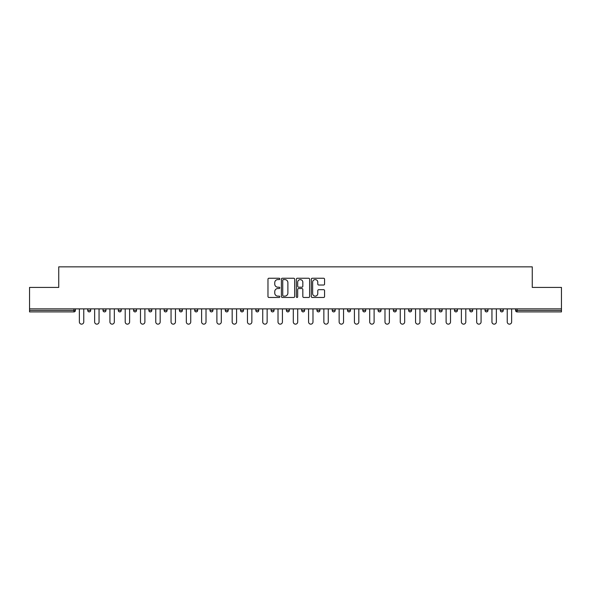 <?xml version="1.0" encoding="UTF-8"?>
<svg xmlns="http://www.w3.org/2000/svg" width="591" height="591" viewBox="0 0 591 591"><rect width="100%" height="100%" fill="white"/><g stroke="black" fill="none" stroke-linecap="round" stroke-linejoin="round"><path stroke-width="0.89" d="M279.831 278.915A0.672 0.672 0 0 0 279.151 278.243L268.942 278.243A0.96 0.96 0 0 0 267.974 279.203L267.974 296.512A0.96 0.96 0 0 0 268.942 297.472L279.151 297.472A0.672 0.672 0 0 0 279.831 296.8A0.672 0.672 0 0 0 279.151 296.128L277.829 296.128A3.073 3.073 0 0 1 274.756 293.055L274.756 291.607A3.073 3.073 0 0 1 277.829 288.534L279.151 288.534A0.672 0.672 0 0 0 279.831 287.861A0.672 0.672 0 0 0 279.151 287.189L277.829 287.189A3.073 3.073 0 0 1 274.756 284.108L274.756 282.668A3.073 3.073 0 0 1 277.829 279.587L279.151 279.587A0.672 0.672 0 0 0 279.831 278.915M323.602 285.025A0.96 0.96 0 0 0 324.562 284.064L324.562 279.203A0.96 0.96 0 0 0 323.602 278.243L312.255 278.243A0.96 0.96 0 0 0 311.294 279.203L311.294 296.512A0.96 0.96 0 0 0 312.255 297.472L323.602 297.472A0.96 0.96 0 0 0 324.562 296.512L324.562 290.646A0.96 0.96 0 0 0 323.602 289.686L318.741 289.686A0.96 0.96 0 0 0 317.781 290.646L317.781 293.557A2.571 2.571 0 0 1 315.21 296.128A2.571 2.571 0 0 1 312.639 293.557L312.639 282.166A2.571 2.571 0 0 1 315.21 279.587A2.571 2.571 0 0 1 317.781 282.166L317.781 284.064A0.96 0.96 0 0 0 318.741 285.025L323.602 285.025M29.55 308.871L29.55 287.418L58.738 287.418L58.738 266.851L532.262 266.851L532.262 287.418L561.45 287.418L561.45 308.871L29.55 308.871L29.55 310.438L73.927 310.438L73.927 308.871M294.658 279.203A0.96 0.96 0 0 0 293.697 278.243L282.35 278.243A0.96 0.96 0 0 0 281.39 279.203L281.39 296.512A0.96 0.96 0 0 0 282.35 297.472L293.697 297.472A0.96 0.96 0 0 0 294.658 296.512L294.658 279.203M297.303 278.243L308.65 278.243A0.96 0.96 0 0 1 309.61 279.203L309.61 296.512A0.96 0.96 0 0 1 308.65 297.472L303.796 297.472A0.96 0.96 0 0 1 302.828 296.512L302.828 289.494A0.96 0.96 0 0 0 301.868 288.534L298.647 288.534A0.96 0.96 0 0 0 297.687 289.494L297.687 296.8A0.672 0.672 0 0 1 297.014 297.472A0.672 0.672 0 0 1 296.342 296.8L296.342 279.203A0.96 0.96 0 0 1 297.303 278.243M75.397 308.871L75.397 310.438A1.47 1.47 0 0 1 73.927 311.908L29.55 311.908L29.55 310.438M561.45 308.871L561.45 311.908L517.073 311.908A1.47 1.47 0 0 1 515.603 310.438L515.603 308.871M87.734 310.438A1.47 1.47 0 0 0 89.204 311.908A1.47 1.47 0 0 0 90.674 310.438A1.47 1.47 0 0 1 89.204 311.908A1.47 1.47 0 0 0 90.674 310.438L90.674 308.871L90.674 310.438L87.734 310.438A1.47 1.47 0 0 0 89.204 311.908A1.47 1.47 0 0 1 87.734 310.438L87.734 308.871M73.927 311.908A1.47 1.47 0 0 0 75.397 310.438A1.47 1.47 0 0 1 73.927 311.908L73.927 310.438L75.397 310.438M103.019 308.871L103.019 310.438L103.019 308.871M105.959 308.871L105.959 310.438L105.959 308.871M118.296 310.438A1.47 1.47 0 0 0 119.766 311.908A1.47 1.47 0 0 0 121.236 310.438A1.47 1.47 0 0 1 119.766 311.908A1.47 1.47 0 0 0 121.236 310.438L121.236 308.871L121.236 310.438L118.296 310.438A1.47 1.47 0 0 0 119.766 311.908A1.47 1.47 0 0 1 118.296 310.438L118.296 308.871M133.581 308.871L133.581 310.438L133.581 308.871M136.521 308.871L136.521 310.438A1.47 1.47 0 0 1 135.051 311.908A1.47 1.47 0 0 1 133.581 310.438A1.47 1.47 0 0 0 135.051 311.908A1.47 1.47 0 0 0 136.521 310.438A1.47 1.47 0 0 1 135.051 311.908A1.47 1.47 0 0 1 133.581 310.438L136.521 310.438M148.858 308.871L148.858 310.438L148.858 308.871M151.798 308.871L151.798 310.438L151.798 308.871M167.083 308.871L167.083 310.438A1.47 1.47 0 0 1 165.613 311.908A1.47 1.47 0 0 1 164.143 310.438L164.143 308.871M180.89 311.908A1.47 1.47 0 0 0 182.36 310.438L182.36 308.871L182.36 310.438A1.47 1.47 0 0 1 180.89 311.908A1.47 1.47 0 0 1 179.42 310.438L179.42 308.871M197.645 308.871L197.645 310.438A1.47 1.47 0 0 1 196.175 311.908A1.47 1.47 0 0 1 194.705 310.438L194.705 308.871M212.923 308.871L212.923 310.438A1.47 1.47 0 0 1 211.452 311.908A1.47 1.47 0 0 1 209.982 310.438L209.982 308.871M225.267 308.871L225.267 310.438L225.267 308.871M228.207 308.871L228.207 310.438L228.207 308.871M243.485 308.871L243.485 310.438A1.47 1.47 0 0 1 242.015 311.908A1.47 1.47 0 0 1 240.544 310.438L240.544 308.871M255.829 308.871L255.829 310.438L255.829 308.871M258.769 308.871L258.769 310.438A1.47 1.47 0 0 1 257.299 311.908A1.47 1.47 0 0 1 255.829 310.438L258.769 310.438A1.47 1.47 0 0 1 257.299 311.908M274.047 308.871L274.047 310.438L271.106 310.438A1.47 1.47 0 0 0 272.577 311.908A1.47 1.47 0 0 1 271.106 310.438L271.106 308.871M289.331 308.871L289.331 310.438A1.47 1.47 0 0 1 287.861 311.908A1.47 1.47 0 0 1 286.391 310.438L286.391 308.871M304.609 308.871L304.609 310.438A1.47 1.47 0 0 1 303.139 311.908A1.47 1.47 0 0 1 301.669 310.438L301.669 308.871M316.953 308.871L316.953 310.438L316.953 308.871M319.894 308.871L319.894 310.438A1.47 1.47 0 0 1 318.423 311.908A1.47 1.47 0 0 1 316.953 310.438L319.894 310.438A1.47 1.47 0 0 1 318.423 311.908M332.231 308.871L332.231 310.438L332.231 308.871M335.171 308.871L335.171 310.438L335.171 308.871M347.515 308.871L347.515 310.438L347.515 308.871M350.456 308.871L350.456 310.438A1.47 1.47 0 0 1 348.986 311.908A1.47 1.47 0 0 1 347.515 310.438L350.456 310.438A1.47 1.47 0 0 1 348.986 311.908M365.733 308.871L365.733 310.438A1.47 1.47 0 0 1 364.263 311.908A1.47 1.47 0 0 1 362.793 310.438L362.793 308.871M378.077 308.871L378.077 310.438L378.077 308.871M381.018 308.871L381.018 310.438A1.47 1.47 0 0 1 379.548 311.908A1.47 1.47 0 0 1 378.077 310.438L381.018 310.438A1.47 1.47 0 0 1 379.548 311.908M396.295 308.871L396.295 310.438A1.47 1.47 0 0 1 394.825 311.908A1.47 1.47 0 0 1 393.355 310.438L393.355 308.871M408.64 308.871L408.64 310.438L408.64 308.871M411.58 308.871L411.58 310.438L411.58 308.871M423.917 308.871L423.917 310.438L423.917 308.871M426.857 308.871L426.857 310.438L426.857 308.871M442.142 308.871L442.142 310.438A1.47 1.47 0 0 1 440.672 311.908A1.47 1.47 0 0 1 439.202 310.438L439.202 308.871M457.419 308.871L457.419 310.438L454.479 310.438A1.47 1.47 0 0 0 455.949 311.908A1.47 1.47 0 0 1 454.479 310.438L454.479 308.871M472.704 308.871L472.704 310.438A1.47 1.47 0 0 1 471.234 311.908A1.47 1.47 0 0 1 469.764 310.438L469.764 308.871M485.041 308.871L485.041 310.438L485.041 308.871M487.981 308.871L487.981 310.438L487.981 308.871M503.266 308.871L503.266 310.438A1.47 1.47 0 0 1 501.796 311.908A1.47 1.47 0 0 1 500.326 310.438L500.326 308.871M104.489 311.908A1.47 1.47 0 0 1 103.019 310.438L105.959 310.438A1.47 1.47 0 0 1 104.489 311.908A1.47 1.47 0 0 0 105.959 310.438A1.47 1.47 0 0 1 104.489 311.908M150.328 311.908A1.47 1.47 0 0 1 148.858 310.438A1.47 1.47 0 0 0 150.328 311.908A1.47 1.47 0 0 0 151.798 310.438A1.47 1.47 0 0 1 150.328 311.908A1.47 1.47 0 0 1 148.858 310.438L151.798 310.438A1.47 1.47 0 0 1 150.328 311.908M226.737 311.908A1.47 1.47 0 0 1 225.267 310.438L228.207 310.438A1.47 1.47 0 0 1 226.737 311.908A1.47 1.47 0 0 0 228.207 310.438M272.577 311.908A1.47 1.47 0 0 0 274.047 310.438A1.47 1.47 0 0 1 272.577 311.908A1.47 1.47 0 0 1 271.106 310.438M333.701 311.908A1.47 1.47 0 0 1 332.231 310.438L335.171 310.438A1.47 1.47 0 0 1 333.701 311.908A1.47 1.47 0 0 0 335.171 310.438M410.11 311.908A1.47 1.47 0 0 1 408.64 310.438A1.47 1.47 0 0 0 410.11 311.908A1.47 1.47 0 0 0 411.58 310.438A1.47 1.47 0 0 1 410.11 311.908A1.47 1.47 0 0 1 408.64 310.438L411.58 310.438M425.387 311.908A1.47 1.47 0 0 1 423.917 310.438A1.47 1.47 0 0 0 425.387 311.908A1.47 1.47 0 0 0 426.857 310.438A1.47 1.47 0 0 1 425.387 311.908A1.47 1.47 0 0 1 423.917 310.438L426.857 310.438A1.47 1.47 0 0 1 425.387 311.908M457.419 310.438A1.47 1.47 0 0 1 455.949 311.908A1.47 1.47 0 0 0 457.419 310.438A1.47 1.47 0 0 1 455.949 311.908A1.47 1.47 0 0 1 454.479 310.438M486.511 311.908A1.47 1.47 0 0 1 485.041 310.438A1.47 1.47 0 0 0 486.511 311.908A1.47 1.47 0 0 0 487.981 310.438A1.47 1.47 0 0 1 486.511 311.908A1.47 1.47 0 0 1 485.041 310.438L487.981 310.438M517.073 308.871L517.073 311.908A1.47 1.47 0 0 1 515.603 310.438L561.45 310.438M283.407 279.587A0.672 0.672 0 0 0 282.734 280.267L282.734 295.456A0.672 0.672 0 0 0 283.407 296.128L284.803 296.128A3.073 3.073 0 0 0 287.883 293.055L287.883 282.668A3.073 3.073 0 0 0 284.803 279.587L283.407 279.587M302.828 282.21A2.571 2.571 0 0 0 300.258 279.639A2.571 2.571 0 0 0 297.687 282.21L297.687 286.221A0.96 0.96 0 0 0 298.647 287.189L301.868 287.189A0.96 0.96 0 0 0 302.828 286.221L302.828 282.21M79.364 321.947L79.364 308.871L79.364 321.947A2.201 2.201 0 0 0 81.565 324.149A2.201 2.201 0 0 0 83.767 321.947L83.767 308.871M94.641 321.947L94.641 308.871L94.641 321.947A2.201 2.201 0 0 0 96.843 324.149A2.201 2.201 0 0 0 99.052 321.947L99.052 308.871M109.926 321.947L109.926 308.871L109.926 321.947A2.201 2.201 0 0 0 112.127 324.149A2.201 2.201 0 0 0 114.329 321.947L114.329 308.871M125.203 321.947L125.203 308.871L125.203 321.947A2.201 2.201 0 0 0 127.405 324.149A2.201 2.201 0 0 0 129.614 321.947L129.614 308.871M140.488 321.947L140.488 308.871L140.488 321.947A2.201 2.201 0 0 0 142.69 324.149A2.201 2.201 0 0 0 144.891 321.947L144.891 308.871M155.765 321.947L155.765 308.871L155.765 321.947A2.201 2.201 0 0 0 157.967 324.149A2.201 2.201 0 0 0 160.176 321.947L160.176 308.871M171.05 321.947L171.05 308.871L171.05 321.947A2.201 2.201 0 0 0 173.252 324.149A2.201 2.201 0 0 0 175.453 321.947L175.453 308.871M186.328 321.947L186.328 308.871L186.328 321.947A2.201 2.201 0 0 0 188.529 324.149A2.201 2.201 0 0 0 190.738 321.947L190.738 308.871M201.612 321.947L201.612 308.871L201.612 321.947A2.201 2.201 0 0 0 203.814 324.149A2.201 2.201 0 0 0 206.015 321.947L206.015 308.871M216.89 321.947L216.89 308.871L216.89 321.947A2.201 2.201 0 0 0 219.091 324.149A2.201 2.201 0 0 0 221.3 321.947L221.3 308.871M232.174 321.947L232.174 308.871L232.174 321.947A2.201 2.201 0 0 0 234.376 324.149A2.201 2.201 0 0 0 236.577 321.947L236.577 308.871M247.452 321.947L247.452 308.871L247.452 321.947A2.201 2.201 0 0 0 249.653 324.149A2.201 2.201 0 0 0 251.862 321.947L251.862 308.871M262.736 321.947L262.736 308.871L262.736 321.947A2.201 2.201 0 0 0 264.938 324.149A2.201 2.201 0 0 0 267.139 321.947L267.139 308.871M278.014 321.947L278.014 308.871L278.014 321.947A2.201 2.201 0 0 0 280.215 324.149A2.201 2.201 0 0 0 282.424 321.947L282.424 308.871M293.299 321.947L293.299 308.871L293.299 321.947A2.201 2.201 0 0 0 295.5 324.149A2.201 2.201 0 0 0 297.701 321.947L297.701 308.871M308.576 321.947L308.576 308.871L308.576 321.947A2.201 2.201 0 0 0 310.785 324.149A2.201 2.201 0 0 0 312.986 321.947L312.986 308.871M323.861 321.947L323.861 308.871L323.861 321.947A2.201 2.201 0 0 0 326.062 324.149A2.201 2.201 0 0 0 328.264 321.947L328.264 308.871M339.138 321.947L339.138 308.871L339.138 321.947A2.201 2.201 0 0 0 341.347 324.149A2.201 2.201 0 0 0 343.548 321.947L343.548 308.871M354.423 321.947L354.423 308.871L354.423 321.947A2.201 2.201 0 0 0 356.624 324.149A2.201 2.201 0 0 0 358.826 321.947L358.826 308.871M369.7 321.947L369.7 308.871L369.7 321.947A2.201 2.201 0 0 0 371.909 324.149A2.201 2.201 0 0 0 374.11 321.947L374.11 308.871M384.985 321.947L384.985 308.871L384.985 321.947A2.201 2.201 0 0 0 387.186 324.149A2.201 2.201 0 0 0 389.388 321.947L389.388 308.871M400.262 321.947L400.262 308.871L400.262 321.947A2.201 2.201 0 0 0 402.471 324.149A2.201 2.201 0 0 0 404.672 321.947L404.672 308.871M415.547 321.947L415.547 308.871L415.547 321.947A2.201 2.201 0 0 0 417.748 324.149A2.201 2.201 0 0 0 419.95 321.947L419.95 308.871M430.824 321.947L430.824 308.871L430.824 321.947A2.201 2.201 0 0 0 433.033 324.149A2.201 2.201 0 0 0 435.235 321.947L435.235 308.871M446.109 321.947L446.109 308.871L446.109 321.947A2.201 2.201 0 0 0 448.31 324.149A2.201 2.201 0 0 0 450.512 321.947L450.512 308.871M461.386 321.947L461.386 308.871L461.386 321.947A2.201 2.201 0 0 0 463.595 324.149A2.201 2.201 0 0 0 465.797 321.947L465.797 308.871M476.671 321.947L476.671 308.871L476.671 321.947A2.201 2.201 0 0 0 478.873 324.149A2.201 2.201 0 0 0 481.074 321.947L481.074 308.871M491.948 321.947L491.948 308.871L491.948 321.947A2.201 2.201 0 0 0 494.157 324.149A2.201 2.201 0 0 0 496.359 321.947L496.359 308.871M507.233 321.947L507.233 308.871L507.233 321.947A2.201 2.201 0 0 0 509.435 324.149A2.201 2.201 0 0 0 511.636 321.947L511.636 308.871M165.613 311.908A1.47 1.47 0 0 0 167.083 310.438L164.143 310.438M182.36 310.438L179.42 310.438M196.175 311.908A1.47 1.47 0 0 0 197.645 310.438L194.705 310.438M211.452 311.908A1.47 1.47 0 0 0 212.923 310.438L209.982 310.438M242.015 311.908A1.47 1.47 0 0 0 243.485 310.438L240.544 310.438M287.861 311.908A1.47 1.47 0 0 0 289.331 310.438L286.391 310.438M303.139 311.908A1.47 1.47 0 0 0 304.609 310.438L301.669 310.438M364.263 311.908A1.47 1.47 0 0 0 365.733 310.438L362.793 310.438M394.825 311.908A1.47 1.47 0 0 0 396.295 310.438L393.355 310.438M440.672 311.908A1.47 1.47 0 0 0 442.142 310.438L439.202 310.438M471.234 311.908A1.47 1.47 0 0 0 472.704 310.438L469.764 310.438M501.796 311.908A1.47 1.47 0 0 0 503.266 310.438L500.326 310.438M517.073 311.908A1.47 1.47 0 0 1 515.603 310.438"/></g></svg>
